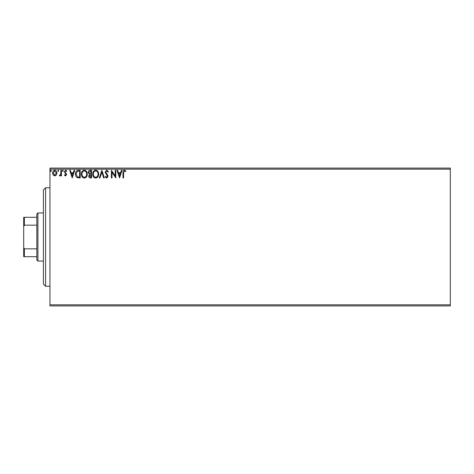 <?xml version="1.0" encoding="UTF-8"?>
<svg xmlns="http://www.w3.org/2000/svg" width="474" height="474" viewBox="0 0 474 474"><rect width="100%" height="100%" fill="white"/><g stroke="black" fill="none" stroke-linecap="round" stroke-linejoin="round"><path stroke-width="0.71" d="M450.3 305.914L49.954 305.914L49.954 304.818L450.3 304.818L450.3 305.914M56.353 175.042L54.759 175.967L53.177 175.048L52.602 173.057C52.59 171.469 53.307 170.51 54.759 170.178C56.216 170.51 56.939 171.469 56.921 173.057L56.353 175.042M61.436 170.273L61.436 175.872L60.85 175.872L60.85 175.048L59.825 175.967L59.374 175.777L59.659 175.184L60.755 174.077L60.85 170.273L61.436 170.273M65.519 175.967L64.381 175.173L64.731 174.693L65.483 175.279L66.052 174.527L64.381 171.795L65.625 170.178L66.834 170.936L66.502 171.452L65.69 170.865L64.974 171.766L66.638 174.503L65.519 175.967M78.406 170.273L80.189 170.273L80.189 177.934L77.203 177.655C75.964 176.796 75.384 175.576 75.473 174.005C75.39 171.795 76.367 170.551 78.406 170.273M91.577 170.273L91.577 177.934L90.493 177.934C89.325 177.874 88.739 177.24 88.727 176.038L89.444 174.408L88.235 172.447C88.247 171.185 88.845 170.462 90.042 170.273L91.577 170.273M101.88 170.273L104.333 177.934L103.693 177.934L101.833 172.121L99.973 177.934L99.327 177.934L101.88 170.273M115.235 170.273L115.822 170.273L115.822 177.934L111.994 172.222L111.994 177.934L111.402 177.934L111.402 170.273L115.235 175.972L115.235 170.273M123.578 172.838L123.578 177.934L122.985 177.934L122.985 172.761C122.754 171.369 123.216 170.48 124.389 170.077L125.835 170.96L125.533 171.552L124.395 170.865L123.578 172.838M49.954 169.182L49.954 168.086L450.3 168.086L450.3 169.182L49.954 169.182L49.954 304.818M450.3 169.182L450.3 304.818M119.555 177.934L117.001 170.273L117.641 170.273L118.429 172.732L120.58 172.732L121.368 170.273L122.008 170.273L119.555 177.934M106.739 170.077L108.457 171.754L107.983 172.139L106.78 170.865L105.708 172.163L107.764 175.179L108.066 176.34L106.697 178.129L105.222 176.832L105.678 176.364L106.703 177.341L107.48 176.375L105.121 172.151L106.739 170.077M98.645 174.071C98.687 176.257 97.715 177.608 95.736 178.129C93.71 177.655 92.714 176.316 92.75 174.106C92.714 171.92 93.692 170.575 95.689 170.077C97.685 170.557 98.669 171.89 98.645 174.071M87.257 174.071C87.299 176.257 86.327 177.608 84.348 178.129C82.322 177.655 81.327 176.316 81.368 174.106C81.327 171.92 82.304 170.575 84.301 170.077C86.298 170.557 87.281 171.89 87.257 174.071M72.238 177.934L69.684 170.273L70.324 170.273L71.112 172.732L73.263 172.732L74.051 170.273L74.691 170.273L72.238 177.934M63.303 170.818L62.811 171.452L62.319 170.818L62.811 170.178L63.303 170.818M58.788 170.818L58.296 171.452L57.804 170.818L58.296 170.178L58.788 170.818M51.423 170.818L50.931 171.452L50.445 170.818L50.931 170.178L51.423 170.818M118.678 173.514L119.501 176.085L120.325 173.514L118.678 173.514M93.342 174.106C93.313 175.86 94.101 176.938 95.707 177.341C97.306 176.921 98.088 175.83 98.053 174.071C98.082 172.329 97.3 171.262 95.707 170.865C94.095 171.262 93.301 172.34 93.342 174.106M90.374 177.146L90.984 177.146L90.984 174.693L89.319 176.02L90.374 177.146M90.688 173.905L90.984 171.061L90.315 171.061L88.828 172.447L89.752 173.816L90.688 173.905M81.955 174.106C81.925 175.86 82.713 176.938 84.319 177.341C85.918 176.921 86.701 175.83 86.665 174.071C86.695 172.329 85.913 171.262 84.319 170.865C82.707 171.262 81.919 172.34 81.955 174.106M79.596 177.146L79.596 171.061L77.392 171.256L76.065 174.011L77.517 176.932L79.596 177.146M71.361 173.514L72.19 176.085L73.008 173.514L71.361 173.514M53.195 173.051L54.765 175.279L56.335 173.051L54.765 170.865L53.195 173.051M45.575 286.225L43.389 284.033L43.389 189.967L45.575 187.775L45.575 286.225L49.954 286.225M37.92 261.067L36.824 259.971L36.824 214.029L37.92 212.933L37.92 261.067L43.389 261.067M36.824 225.168L24.358 225.168L23.7 226.501L23.7 217.311L24.358 217.311L24.358 225.168M36.824 256.689L23.7 256.689L23.7 226.501M23.7 247.499L24.358 248.832L24.358 256.689M36.824 248.832L24.358 248.832M36.824 217.311L24.358 217.311M45.575 187.775L49.954 187.775M37.92 212.933L43.389 212.933"/></g></svg>
